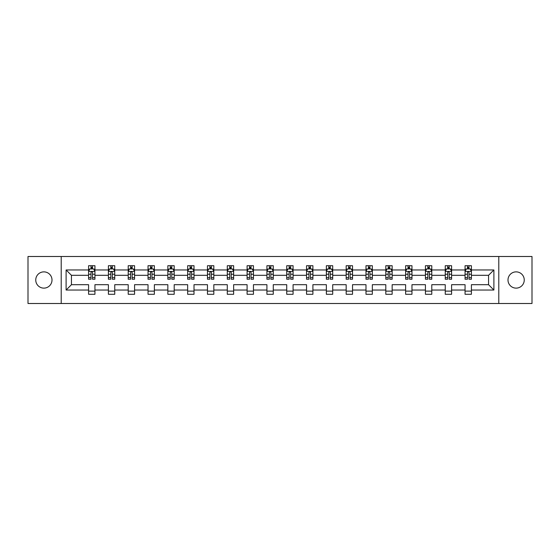 <?xml version="1.0" encoding="UTF-8"?>
<svg xmlns="http://www.w3.org/2000/svg" width="560" height="560" viewBox="0 0 560 560"><rect width="100%" height="100%" fill="white"/><g stroke="black" fill="none" stroke-linecap="round" stroke-linejoin="round"><path stroke-width="0.84" d="M516.124 271.873A8.127 8.127 0 0 0 507.997 280A8.127 8.127 0 0 0 516.124 288.127A8.127 8.127 0 0 0 524.251 280A8.127 8.127 0 0 0 516.124 271.873M43.876 271.873A8.127 8.127 0 0 0 35.749 280A8.127 8.127 0 0 0 43.876 288.127A8.127 8.127 0 0 0 52.003 280A8.127 8.127 0 0 0 43.876 271.873M498.785 303.499L532 303.499L532 256.501L498.785 256.501L498.785 303.499L61.215 303.499L61.215 256.501L28 256.501L28 303.499L61.215 303.499M471.415 290.031L471.415 284.697L488.558 284.697L493.892 290.031L471.415 290.031L471.415 294.287L465.066 294.287L465.066 290.031L451.598 290.031L451.598 294.287L445.249 294.287L445.249 290.031L431.781 290.031L431.781 294.287L425.432 294.287L425.432 290.031L411.971 290.031L411.971 294.287L405.622 294.287L405.622 290.031L392.154 290.031L392.154 294.287L385.805 294.287L385.805 290.031L372.344 290.031L372.344 294.287L365.988 294.287L365.988 290.031L352.527 290.031L352.527 294.287L346.178 294.287L346.178 290.031L332.71 290.031L332.71 294.287L326.361 294.287L326.361 290.031L312.9 290.031L312.9 294.287L306.544 294.287L306.544 290.031L293.083 290.031L293.083 294.287L286.734 294.287L286.734 290.031L273.266 290.031L273.266 294.287L266.917 294.287L266.917 290.031L253.456 290.031L253.456 294.287L247.1 294.287L247.1 290.031L233.639 290.031L233.639 294.287L227.29 294.287L227.29 290.031L213.822 290.031L213.822 294.287L207.473 294.287L207.473 290.031L194.012 290.031L194.012 294.287L187.656 294.287L187.656 290.031L174.195 290.031L174.195 294.287L167.846 294.287L167.846 290.031L154.378 290.031L154.378 294.287L148.029 294.287L148.029 290.031L134.568 290.031L134.568 294.287L128.219 294.287L128.219 290.031L114.751 290.031L114.751 294.287L108.402 294.287L108.402 290.031L94.934 290.031L94.934 294.287L88.585 294.287L88.585 290.031L66.108 290.031L66.108 269.969L88.585 269.969L88.585 265.713L94.934 265.713L94.934 269.969L108.402 269.969L108.402 265.713L114.751 265.713L114.751 269.969L128.219 269.969L128.219 265.713L134.568 265.713L134.568 269.969L148.029 269.969L148.029 265.713L154.378 265.713L154.378 269.969L167.846 269.969L167.846 265.713L174.195 265.713L174.195 269.969L187.656 269.969L187.656 265.713L194.012 265.713L194.012 269.969L207.473 269.969L207.473 265.713L213.822 265.713L213.822 269.969L227.29 269.969L227.29 265.713L233.639 265.713L233.639 269.969L247.1 269.969L247.1 265.713L253.456 265.713L253.456 269.969L266.917 269.969L266.917 265.713L273.266 265.713L273.266 269.969L286.734 269.969L286.734 265.713L293.083 265.713L293.083 269.969L306.544 269.969L306.544 265.713L312.9 265.713L312.9 269.969L326.361 269.969L326.361 265.713L332.71 265.713L332.71 269.969L346.178 269.969L346.178 265.713L352.527 265.713L352.527 269.969L365.988 269.969L365.988 265.713L372.344 265.713L372.344 269.969L385.805 269.969L385.805 265.713L392.154 265.713L392.154 269.969L405.622 269.969L405.622 265.713L411.971 265.713L411.971 269.969L425.432 269.969L425.432 265.713L431.781 265.713L431.781 269.969L445.249 269.969L445.249 265.713L451.598 265.713L451.598 269.969L465.066 269.969L465.066 265.713L471.415 265.713L471.415 269.969L493.892 269.969L493.892 290.031M498.785 256.501L61.215 256.501M465.066 269.969L465.066 275.303L451.598 275.303L451.598 269.969M451.598 290.031L451.598 284.697L465.066 284.697L465.066 290.031M445.249 269.969L445.249 275.303L431.781 275.303L431.781 269.969M431.781 290.031L431.781 284.697L445.249 284.697L445.249 290.031M425.432 269.969L425.432 275.303L411.971 275.303L411.971 269.969M411.971 290.031L411.971 284.697L425.432 284.697L425.432 290.031M405.622 269.969L405.622 275.303L392.154 275.303L392.154 269.969M392.154 290.031L392.154 284.697L405.622 284.697L405.622 290.031M385.805 269.969L385.805 275.303L372.344 275.303L372.344 269.969M372.344 290.031L372.344 284.697L385.805 284.697L385.805 290.031M365.988 269.969L365.988 275.303L352.527 275.303L352.527 269.969M352.527 290.031L352.527 284.697L365.988 284.697L365.988 290.031M346.178 269.969L346.178 275.303L332.71 275.303L332.71 269.969M332.71 290.031L332.71 284.697L346.178 284.697L346.178 290.031M326.361 269.969L326.361 275.303L312.9 275.303L312.9 269.969M312.9 290.031L312.9 284.697L326.361 284.697L326.361 290.031M306.544 269.969L306.544 275.303L293.083 275.303L293.083 269.969M293.083 290.031L293.083 284.697L306.544 284.697L306.544 290.031M286.734 269.969L286.734 275.303L273.266 275.303L273.266 269.969M273.266 290.031L273.266 284.697L286.734 284.697L286.734 290.031M266.917 269.969L266.917 275.303L253.456 275.303L253.456 269.969M253.456 290.031L253.456 284.697L266.917 284.697L266.917 290.031M247.1 269.969L247.1 275.303L233.639 275.303L233.639 269.969M233.639 290.031L233.639 284.697L247.1 284.697L247.1 290.031M227.29 269.969L227.29 275.303L213.822 275.303L213.822 269.969M213.822 290.031L213.822 284.697L227.29 284.697L227.29 290.031M207.473 269.969L207.473 275.303L194.012 275.303L194.012 269.969M194.012 290.031L194.012 284.697L207.473 284.697L207.473 290.031M187.656 269.969L187.656 275.303L174.195 275.303L174.195 269.969M174.195 290.031L174.195 284.697L187.656 284.697L187.656 290.031M167.846 269.969L167.846 275.303L154.378 275.303L154.378 269.969M154.378 290.031L154.378 284.697L167.846 284.697L167.846 290.031M148.029 269.969L148.029 275.303L134.568 275.303L134.568 269.969M134.568 290.031L134.568 284.697L148.029 284.697L148.029 290.031M128.219 269.969L128.219 275.303L114.751 275.303L114.751 269.969M114.751 290.031L114.751 284.697L128.219 284.697L128.219 290.031M108.402 269.969L108.402 275.303L94.934 275.303L94.934 269.969M94.934 290.031L94.934 284.697L108.402 284.697L108.402 290.031M88.585 269.969L88.585 275.303L71.442 275.303L71.442 284.697L88.585 284.697L88.585 290.031M66.108 269.969L71.442 275.303M488.558 284.697L488.558 275.303L471.415 275.303L471.415 269.969M467.474 268.884L469 268.884M447.664 268.884L449.183 268.884M427.847 268.884L429.373 268.884M408.03 268.884L409.556 268.884M388.22 268.884L389.739 268.884M368.403 268.884L369.929 268.884M348.586 268.884L350.112 268.884M328.776 268.884L330.295 268.884M308.959 268.884L310.485 268.884M289.142 268.884L290.668 268.884M269.332 268.884L270.858 268.884M249.515 268.884L251.041 268.884M229.705 268.884L231.224 268.884M209.888 268.884L211.414 268.884M190.071 268.884L191.597 268.884M170.261 268.884L171.78 268.884M150.444 268.884L151.97 268.884M130.627 268.884L132.153 268.884M110.817 268.884L112.336 268.884M91 268.884L92.526 268.884M88.585 291.116L94.934 291.116M108.402 291.116L114.751 291.116M128.219 291.116L134.568 291.116M148.029 291.116L154.378 291.116M167.846 291.116L174.195 291.116M187.656 291.116L194.012 291.116M207.473 291.116L213.822 291.116M227.29 291.116L233.639 291.116M247.1 291.116L253.456 291.116M266.917 291.116L273.266 291.116M286.734 291.116L293.083 291.116M306.544 291.116L312.9 291.116M326.361 291.116L332.71 291.116M346.178 291.116L352.527 291.116M365.988 291.116L372.344 291.116M385.805 291.116L392.154 291.116M405.622 291.116L411.971 291.116M425.432 291.116L431.781 291.116M445.249 291.116L451.598 291.116M465.066 291.116L471.415 291.116M71.442 284.697L66.108 290.031M493.892 269.969L488.558 275.303M92.526 267.365L91 267.365M89.782 269.101L88.585 269.101L88.585 265.713L91 265.713L91 268.947M88.585 277.648L88.585 279.237L91 279.237L91 277.648L88.585 277.648L88.585 275.303M94.941 275.303L94.941 279.237L92.526 279.237L92.526 272.44C92.015 271.467 91.511 271.467 91 272.44L91 277.648M93.744 269.101L94.941 269.101L94.941 265.713L92.526 265.713L92.526 268.947M94.941 271.488L93.667 268.947L89.859 268.947L88.585 271.488M112.336 267.365L110.817 267.365M109.592 269.101L108.402 269.101L108.402 265.713L110.817 265.713L110.817 268.947M108.402 277.648L108.402 279.237L110.817 279.237L110.817 277.648L108.402 277.648L108.402 275.303M114.751 275.303L114.751 279.237L112.336 279.237L112.336 272.44C111.832 271.467 111.321 271.467 110.817 272.44L110.817 277.648M113.561 269.101L114.751 269.101L114.751 265.713L112.336 265.713L112.336 268.947M114.751 271.488L113.484 268.947L109.669 268.947L108.402 271.488M132.153 267.365L130.627 267.365M129.409 269.101L128.219 269.101L128.219 265.713L130.627 265.713L130.627 268.947M128.219 277.648L128.219 279.237L130.627 279.237L130.627 277.648L128.219 277.648L128.219 275.303M134.568 275.303L134.568 279.237L132.153 279.237L132.153 272.44C131.649 271.467 131.138 271.467 130.627 272.44L130.627 277.648M133.371 269.101L134.568 269.101L134.568 265.713L132.153 265.713L132.153 268.947M134.568 271.488L133.294 268.947L129.486 268.947L128.219 271.488M151.97 267.365L150.444 267.365M149.226 269.101L148.029 269.101L148.029 265.713L150.444 265.713L150.444 268.947M148.029 277.648L148.029 279.237L150.444 279.237L150.444 277.648L148.029 277.648L148.029 275.303M154.378 275.303L154.378 279.237L151.97 279.237L151.97 272.44C151.459 271.467 150.955 271.467 150.444 272.44L150.444 277.648M153.188 269.101L154.378 269.101L154.378 265.713L151.97 265.713L151.97 268.947M154.378 271.488L153.111 268.947L149.303 268.947L148.029 271.488M171.78 267.365L170.261 267.365M169.036 269.101L167.846 269.101L167.846 265.713L170.261 265.713L170.261 268.947M167.846 277.648L167.846 279.237L170.261 279.237L170.261 277.648L167.846 277.648L167.846 275.303M174.195 275.303L174.195 279.237L171.78 279.237L171.78 272.44C171.276 271.467 170.765 271.467 170.261 272.44L170.261 277.648M173.005 269.101L174.195 269.101L174.195 265.713L171.78 265.713L171.78 268.947M174.195 271.488L172.928 268.947L169.113 268.947L167.846 271.488M191.597 267.365L190.071 267.365M188.853 269.101L187.656 269.101L187.656 265.713L190.071 265.713L190.071 268.947M187.656 277.648L187.656 279.237L190.071 279.237L190.071 277.648L187.656 277.648L187.656 275.303M194.012 275.303L194.012 279.237L191.597 279.237L191.597 272.44C191.086 271.467 190.582 271.467 190.071 272.44L190.071 277.648M192.815 269.101L194.012 269.101L194.012 265.713L191.597 265.713L191.597 268.947M194.012 271.488L192.738 268.947L188.93 268.947L187.656 271.488M211.414 267.365L209.888 267.365M208.67 269.101L207.473 269.101L207.473 265.713L209.888 265.713L209.888 268.947M207.473 277.648L207.473 279.237L209.888 279.237L209.888 277.648L207.473 277.648L207.473 275.303M213.822 275.303L213.822 279.237L211.414 279.237L211.414 272.44C210.903 271.467 210.399 271.467 209.888 272.44L209.888 277.648M212.632 269.101L213.822 269.101L213.822 265.713L211.414 265.713L211.414 268.947M213.822 271.488L212.555 268.947L208.747 268.947L207.473 271.488M231.224 267.365L229.705 267.365M228.48 269.101L227.29 269.101L227.29 265.713L229.705 265.713L229.705 268.947M227.29 277.648L227.29 279.237L229.705 279.237L229.705 277.648L227.29 277.648L227.29 275.303M233.639 275.303L233.639 279.237L231.224 279.237L231.224 272.44C230.72 271.467 230.209 271.467 229.705 272.44L229.705 277.648M232.442 269.101L233.639 269.101L233.639 265.713L231.224 265.713L231.224 268.947M233.639 271.488L232.372 268.947L228.557 268.947L227.29 271.488M251.041 267.365L249.515 267.365M248.297 269.101L247.1 269.101L247.1 265.713L249.515 265.713L249.515 268.947M247.1 277.648L247.1 279.237L249.515 279.237L249.515 277.648L247.1 277.648L247.1 275.303M253.456 275.303L253.456 279.237L251.041 279.237L251.041 272.44C250.53 271.467 250.026 271.467 249.515 272.44L249.515 277.648M252.259 269.101L253.456 269.101L253.456 265.713L251.041 265.713L251.041 268.947M253.456 271.488L252.182 268.947L248.374 268.947L247.1 271.488M270.858 267.365L269.332 267.365M268.114 269.101L266.917 269.101L266.917 265.713L269.332 265.713L269.332 268.947M266.917 277.648L266.917 279.237L269.332 279.237L269.332 277.648L266.917 277.648L266.917 275.303M273.266 275.303L273.266 279.237L270.858 279.237L270.858 272.44C270.347 271.467 269.836 271.467 269.332 272.44L269.332 277.648M272.076 269.101L273.266 269.101L273.266 265.713L270.858 265.713L270.858 268.947M273.266 271.488L271.999 268.947L268.191 268.947L266.917 271.488M290.668 267.365L289.142 267.365M287.924 269.101L286.734 269.101L286.734 265.713L289.142 265.713L289.142 268.947M286.734 277.648L286.734 279.237L289.142 279.237L289.142 277.648L286.734 277.648L286.734 275.303M293.083 275.303L293.083 279.237L290.668 279.237L290.668 272.44C290.164 271.467 289.653 271.467 289.142 272.44L289.142 277.648M291.886 269.101L293.083 269.101L293.083 265.713L290.668 265.713L290.668 268.947M293.083 271.488L291.816 268.947L288.001 268.947L286.734 271.488M310.485 267.365L308.959 267.365M307.741 269.101L306.544 269.101L306.544 265.713L308.959 265.713L308.959 268.947M306.544 277.648L306.544 279.237L308.959 279.237L308.959 277.648L306.544 277.648L306.544 275.303M312.9 275.303L312.9 279.237L310.485 279.237L310.485 272.44C309.974 271.467 309.47 271.467 308.959 272.44L308.959 277.648M311.703 269.101L312.9 269.101L312.9 265.713L310.485 265.713L310.485 268.947M312.9 271.488L311.626 268.947L307.818 268.947L306.544 271.488M330.295 267.365L328.776 267.365M327.558 269.101L326.361 269.101L326.361 265.713L328.776 265.713L328.776 268.947M326.361 277.648L326.361 279.237L328.776 279.237L328.776 277.648L326.361 277.648L326.361 275.303M332.71 275.303L332.71 279.237L330.295 279.237L330.295 272.44C329.791 271.467 329.28 271.467 328.776 272.44L328.776 277.648M331.52 269.101L332.71 269.101L332.71 265.713L330.295 265.713L330.295 268.947M332.71 271.488L331.443 268.947L327.628 268.947L326.361 271.488M350.112 267.365L348.586 267.365M347.368 269.101L346.178 269.101L346.178 265.713L348.586 265.713L348.586 268.947M346.178 277.648L346.178 279.237L348.586 279.237L348.586 277.648L346.178 277.648L346.178 275.303M352.527 275.303L352.527 279.237L350.112 279.237L350.112 272.44C349.608 271.467 349.097 271.467 348.586 272.44L348.586 277.648M351.33 269.101L352.527 269.101L352.527 265.713L350.112 265.713L350.112 268.947M352.527 271.488L351.253 268.947L347.445 268.947L346.178 271.488M369.929 267.365L368.403 267.365M367.185 269.101L365.988 269.101L365.988 265.713L368.403 265.713L368.403 268.947M365.988 277.648L365.988 279.237L368.403 279.237L368.403 277.648L365.988 277.648L365.988 275.303M372.344 275.303L372.344 279.237L369.929 279.237L369.929 272.44C369.418 271.467 368.914 271.467 368.403 272.44L368.403 277.648M371.147 269.101L372.344 269.101L372.344 265.713L369.929 265.713L369.929 268.947M372.344 271.488L371.07 268.947L367.262 268.947L365.988 271.488M389.739 267.365L388.22 267.365M386.995 269.101L385.805 269.101L385.805 265.713L388.22 265.713L388.22 268.947M385.805 277.648L385.805 279.237L388.22 279.237L388.22 277.648L385.805 277.648L385.805 275.303M392.154 275.303L392.154 279.237L389.739 279.237L389.739 272.44C389.235 271.467 388.724 271.467 388.22 272.44L388.22 277.648M390.964 269.101L392.154 269.101L392.154 265.713L389.739 265.713L389.739 268.947M392.154 271.488L390.887 268.947L387.072 268.947L385.805 271.488M409.556 267.365L408.03 267.365M406.812 269.101L405.622 269.101L405.622 265.713L408.03 265.713L408.03 268.947M405.622 277.648L405.622 279.237L408.03 279.237L408.03 277.648L405.622 277.648L405.622 275.303M411.971 275.303L411.971 279.237L409.556 279.237L409.556 272.44C409.052 271.467 408.541 271.467 408.03 272.44L408.03 277.648M410.774 269.101L411.971 269.101L411.971 265.713L409.556 265.713L409.556 268.947M411.971 271.488L410.697 268.947L406.889 268.947L405.622 271.488M429.373 267.365L427.847 267.365M426.629 269.101L425.432 269.101L425.432 265.713L427.847 265.713L427.847 268.947M425.432 277.648L425.432 279.237L427.847 279.237L427.847 277.648L425.432 277.648L425.432 275.303M431.781 275.303L431.781 279.237L429.373 279.237L429.373 272.44C428.862 271.467 428.358 271.467 427.847 272.44L427.847 277.648M430.591 269.101L431.781 269.101L431.781 265.713L429.373 265.713L429.373 268.947M431.781 271.488L430.514 268.947L426.706 268.947L425.432 271.488M449.183 267.365L447.664 267.365M446.439 269.101L445.249 269.101L445.249 265.713L447.664 265.713L447.664 268.947M445.249 277.648L445.249 279.237L447.664 279.237L447.664 277.648L445.249 277.648L445.249 275.303M451.598 275.303L451.598 279.237L449.183 279.237L449.183 272.44C448.679 271.467 448.168 271.467 447.664 272.44L447.664 277.648M450.408 269.101L451.598 269.101L451.598 265.713L449.183 265.713L449.183 268.947M451.598 271.488L450.331 268.947L446.516 268.947L445.249 271.488M469 267.365L467.474 267.365M466.256 269.101L465.066 269.101L465.066 265.713L467.474 265.713L467.474 268.947M465.066 277.648L465.066 279.237L467.474 279.237L467.474 277.648L465.066 277.648L465.066 275.303M471.415 275.303L471.415 279.237L469 279.237L469 272.44C468.496 271.467 467.985 271.467 467.474 272.44L467.474 277.648M470.218 269.101L471.415 269.101L471.415 265.713L469 265.713L469 268.947M471.415 271.488L470.141 268.947L466.333 268.947L465.066 271.488M94.906 271.425L88.62 271.425M94.941 277.648L92.526 277.648M91 274.239L88.585 274.239M94.941 274.239L92.526 274.239M92.526 268.17L91 268.17M114.723 271.425L108.43 271.425M114.751 277.648L112.336 277.648M110.817 274.239L108.402 274.239M114.751 274.239L112.336 274.239M112.336 268.17L110.817 268.17M134.533 271.425L128.247 271.425M134.568 277.648L132.153 277.648M130.627 274.239L128.219 274.239M134.568 274.239L132.153 274.239M132.153 268.17L130.627 268.17M154.35 271.425L148.064 271.425M154.378 277.648L151.97 277.648M150.444 274.239L148.029 274.239M154.378 274.239L151.97 274.239M151.97 268.17L150.444 268.17M174.167 271.425L167.874 271.425M174.195 277.648L171.78 277.648M170.261 274.239L167.846 274.239M174.195 274.239L171.78 274.239M171.78 268.17L170.261 268.17M193.977 271.425L187.691 271.425M194.012 277.648L191.597 277.648M190.071 274.239L187.656 274.239M194.012 274.239L191.597 274.239M191.597 268.17L190.071 268.17M213.794 271.425L207.508 271.425M213.822 277.648L211.414 277.648M209.888 274.239L207.473 274.239M213.822 274.239L211.414 274.239M211.414 268.17L209.888 268.17M233.604 271.425L227.318 271.425M233.639 277.648L231.224 277.648M229.705 274.239L227.29 274.239M233.639 274.239L231.224 274.239M231.224 268.17L229.705 268.17M253.421 271.425L247.135 271.425M253.456 277.648L251.041 277.648M249.515 274.239L247.1 274.239M253.456 274.239L251.041 274.239M251.041 268.17L249.515 268.17M273.238 271.425L266.952 271.425M273.266 277.648L270.858 277.648M269.332 274.239L266.917 274.239M273.266 274.239L270.858 274.239M270.858 268.17L269.332 268.17M293.048 271.425L286.762 271.425M293.083 277.648L290.668 277.648M289.142 274.239L286.734 274.239M293.083 274.239L290.668 274.239M290.668 268.17L289.142 268.17M312.865 271.425L306.579 271.425M312.9 277.648L310.485 277.648M308.959 274.239L306.544 274.239M312.9 274.239L310.485 274.239M310.485 268.17L308.959 268.17M332.682 271.425L326.396 271.425M332.71 277.648L330.295 277.648M328.776 274.239L326.361 274.239M332.71 274.239L330.295 274.239M330.295 268.17L328.776 268.17M352.492 271.425L346.206 271.425M352.527 277.648L350.112 277.648M348.586 274.239L346.178 274.239M352.527 274.239L350.112 274.239M350.112 268.17L348.586 268.17M372.309 271.425L366.023 271.425M372.344 277.648L369.929 277.648M368.403 274.239L365.988 274.239M372.344 274.239L369.929 274.239M369.929 268.17L368.403 268.17M392.126 271.425L385.833 271.425M392.154 277.648L389.739 277.648M388.22 274.239L385.805 274.239M392.154 274.239L389.739 274.239M389.739 268.17L388.22 268.17M411.936 271.425L405.65 271.425M411.971 277.648L409.556 277.648M408.03 274.239L405.622 274.239M411.971 274.239L409.556 274.239M409.556 268.17L408.03 268.17M431.753 271.425L425.467 271.425M431.781 277.648L429.373 277.648M427.847 274.239L425.432 274.239M431.781 274.239L429.373 274.239M429.373 268.17L427.847 268.17M451.57 271.425L445.277 271.425M451.598 277.648L449.183 277.648M447.664 274.239L445.249 274.239M451.598 274.239L449.183 274.239M449.183 268.17L447.664 268.17M471.38 271.425L465.094 271.425M471.415 277.648L469 277.648M467.474 274.239L465.066 274.239M471.415 274.239L469 274.239M469 268.17L467.474 268.17"/></g></svg>
